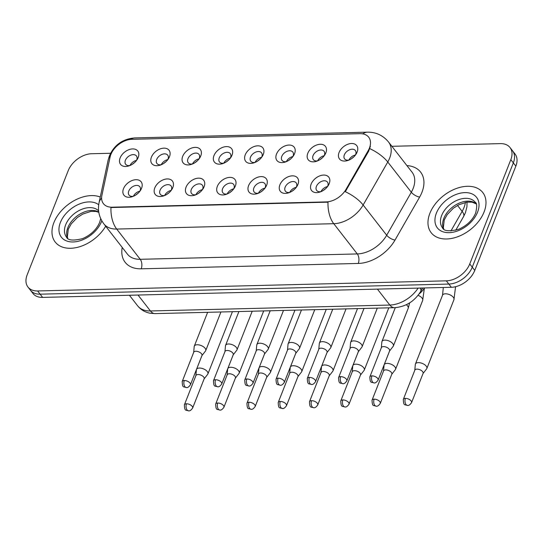 <?xml version="1.0" encoding="UTF-8"?>
<svg xmlns="http://www.w3.org/2000/svg" width="543" height="543" viewBox="0 0 543 543"><rect width="100%" height="100%" fill="white"/><g stroke="black" fill="none" stroke-linecap="round" stroke-linejoin="round"><path stroke-width="0.81" d="M172.837 187.491A10.901 7.208 142.1 0 1 171.771 189.568A10.901 7.208 142.1 0 1 163.653 195.887A10.901 7.208 142.1 0 1 154.775 187.939A10.901 7.208 142.1 0 1 167.264 178.932A10.901 7.208 142.1 0 1 172.837 187.491M171.106 190.518A6.815 4.507 -37.9 0 0 171.337 189.989A6.815 4.507 -37.9 0 0 171.065 185.944A6.815 4.507 -37.9 0 0 165.357 185.177A6.815 4.507 -37.9 0 0 160.042 190.274A6.815 4.507 -37.9 0 0 160.314 194.319A6.815 4.507 -37.9 0 0 164.739 195.473M204.114 186.717A10.901 7.208 142.1 0 1 203.041 188.794A10.901 7.208 142.1 0 1 194.93 195.113A10.901 7.208 142.1 0 1 186.052 187.165A10.901 7.208 142.1 0 1 198.541 178.158A10.901 7.208 142.1 0 1 204.114 186.717M202.376 189.745A6.815 4.507 -37.9 0 0 202.614 189.215A6.815 4.507 -37.9 0 0 202.342 185.17A6.815 4.507 -37.9 0 0 196.634 184.403A6.815 4.507 -37.9 0 0 191.319 189.5A6.815 4.507 -37.9 0 0 191.591 193.546A6.815 4.507 -37.9 0 0 196.016 194.699M235.391 185.944A10.901 7.208 142.1 0 1 234.318 188.021A10.901 7.208 142.1 0 1 226.2 194.34A10.901 7.208 142.1 0 1 217.322 186.392A10.901 7.208 142.1 0 1 229.818 177.385A10.901 7.208 142.1 0 1 235.391 185.944M233.653 188.971A6.815 4.507 -37.9 0 0 233.884 188.441A6.815 4.507 -37.9 0 0 233.619 184.396A6.815 4.507 -37.9 0 0 227.911 183.629A6.815 4.507 -37.9 0 0 222.596 188.726A6.815 4.507 -37.9 0 0 222.868 192.772A6.815 4.507 -37.9 0 0 227.286 193.926M266.667 185.17A10.901 7.208 142.1 0 1 265.595 187.247A10.901 7.208 142.1 0 1 257.477 193.566A10.901 7.208 142.1 0 1 248.599 185.618A10.901 7.208 142.1 0 1 261.095 176.611A10.901 7.208 142.1 0 1 266.667 185.17M264.93 188.197A6.815 4.507 -37.9 0 0 265.16 187.668A6.815 4.507 -37.9 0 0 264.889 183.622A6.815 4.507 -37.9 0 0 259.187 182.855A6.815 4.507 -37.9 0 0 253.873 187.953A6.815 4.507 -37.9 0 0 254.144 191.998A6.815 4.507 -37.9 0 0 258.563 193.152M297.944 184.396A10.901 7.208 142.1 0 1 296.872 186.473A10.901 7.208 142.1 0 1 288.754 192.792A10.901 7.208 142.1 0 1 279.876 184.844A10.901 7.208 142.1 0 1 292.365 175.837A10.901 7.208 142.1 0 1 297.944 184.396M296.206 187.423A6.815 4.507 -37.9 0 0 296.437 186.894A6.815 4.507 -37.9 0 0 296.166 182.855A6.815 4.507 -37.9 0 0 290.457 182.081A6.815 4.507 -37.9 0 0 285.15 187.179A6.815 4.507 -37.9 0 0 285.414 191.224A6.815 4.507 -37.9 0 0 289.84 192.378M329.214 183.622A10.901 7.208 142.1 0 1 328.148 185.699A10.901 7.208 142.1 0 1 320.031 192.018A10.901 7.208 142.1 0 1 311.153 184.07A10.901 7.208 142.1 0 1 323.642 175.063A10.901 7.208 142.1 0 1 329.214 183.622M327.483 186.649A6.815 4.507 -37.9 0 0 327.714 186.12A6.815 4.507 -37.9 0 0 327.443 182.081A6.815 4.507 -37.9 0 0 321.734 181.308A6.815 4.507 -37.9 0 0 316.42 186.405A6.815 4.507 -37.9 0 0 316.691 190.45A6.815 4.507 -37.9 0 0 321.117 191.604M141.567 188.265A10.901 7.208 142.1 0 1 140.494 190.342A10.901 7.208 142.1 0 1 132.377 196.661A10.901 7.208 142.1 0 1 123.499 188.706A10.901 7.208 142.1 0 1 135.988 179.706A10.901 7.208 142.1 0 1 141.567 188.265M139.829 191.292A6.815 4.507 -37.9 0 0 140.06 190.763A6.815 4.507 -37.9 0 0 139.789 186.717A6.815 4.507 -37.9 0 0 134.08 185.95A6.815 4.507 -37.9 0 0 128.772 191.048A6.815 4.507 -37.9 0 0 129.037 195.086A6.815 4.507 -37.9 0 0 133.463 196.247M169.484 156.703A10.901 7.208 142.1 0 1 168.411 158.78A10.901 7.208 142.1 0 1 160.294 165.099A10.901 7.208 142.1 0 1 151.416 157.144A10.901 7.208 142.1 0 1 163.911 148.144A10.901 7.208 142.1 0 1 169.484 156.703M167.746 159.73A6.815 4.507 -37.9 0 0 167.977 159.201A6.815 4.507 -37.9 0 0 167.706 155.155A6.815 4.507 -37.9 0 0 162.004 154.388A6.815 4.507 -37.9 0 0 156.689 159.479A6.815 4.507 -37.9 0 0 156.961 163.524A6.815 4.507 -37.9 0 0 161.38 164.685M200.761 155.929A10.901 7.208 142.1 0 1 199.688 158.006A10.901 7.208 142.1 0 1 191.57 164.325A10.901 7.208 142.1 0 1 182.692 156.37A10.901 7.208 142.1 0 1 195.181 147.37A10.901 7.208 142.1 0 1 200.761 155.929M199.023 158.956A6.815 4.507 -37.9 0 0 199.254 158.427A6.815 4.507 -37.9 0 0 198.982 154.382A6.815 4.507 -37.9 0 0 193.274 153.615A6.815 4.507 -37.9 0 0 187.966 158.705A6.815 4.507 -37.9 0 0 188.231 162.751A6.815 4.507 -37.9 0 0 192.656 163.911M232.031 155.155A10.901 7.208 142.1 0 1 230.965 157.232A10.901 7.208 142.1 0 1 222.847 163.552A10.901 7.208 142.1 0 1 213.969 155.597A10.901 7.208 142.1 0 1 226.458 146.596A10.901 7.208 142.1 0 1 232.031 155.155M230.3 158.183A6.815 4.507 -37.9 0 0 230.531 157.653A6.815 4.507 -37.9 0 0 230.259 153.608A6.815 4.507 -37.9 0 0 224.551 152.841A6.815 4.507 -37.9 0 0 219.236 157.932A6.815 4.507 -37.9 0 0 219.508 161.977A6.815 4.507 -37.9 0 0 223.933 163.138M263.307 154.382A10.901 7.208 142.1 0 1 262.235 156.459A10.901 7.208 142.1 0 1 254.124 162.778A10.901 7.208 142.1 0 1 245.246 154.823A10.901 7.208 142.1 0 1 257.735 145.823A10.901 7.208 142.1 0 1 263.307 154.382M261.57 157.409A6.815 4.507 -37.9 0 0 261.807 156.879A6.815 4.507 -37.9 0 0 261.536 152.834A6.815 4.507 -37.9 0 0 255.828 152.067A6.815 4.507 -37.9 0 0 250.513 157.158A6.815 4.507 -37.9 0 0 250.785 161.203A6.815 4.507 -37.9 0 0 255.21 162.364M294.584 153.608A10.901 7.208 142.1 0 1 293.512 155.685A10.901 7.208 142.1 0 1 285.394 162.004A10.901 7.208 142.1 0 1 276.516 154.049A10.901 7.208 142.1 0 1 289.012 145.049A10.901 7.208 142.1 0 1 294.584 153.608M292.847 156.635A6.815 4.507 -37.9 0 0 293.077 156.106A6.815 4.507 -37.9 0 0 292.813 152.06A6.815 4.507 -37.9 0 0 287.104 151.293A6.815 4.507 -37.9 0 0 281.79 156.391A6.815 4.507 -37.9 0 0 282.061 160.429A6.815 4.507 -37.9 0 0 286.48 161.59M325.861 152.834A10.901 7.208 142.1 0 1 324.789 154.911A10.901 7.208 142.1 0 1 316.671 161.23A10.901 7.208 142.1 0 1 307.793 153.275A10.901 7.208 142.1 0 1 320.289 144.275A10.901 7.208 142.1 0 1 325.861 152.834M324.123 155.861A6.815 4.507 -37.9 0 0 324.354 155.332A6.815 4.507 -37.9 0 0 324.083 151.287A6.815 4.507 -37.9 0 0 318.381 150.52A6.815 4.507 -37.9 0 0 313.067 155.617A6.815 4.507 -37.9 0 0 313.338 159.656A6.815 4.507 -37.9 0 0 317.757 160.816M357.138 152.06A10.901 7.208 142.1 0 1 356.065 154.137A10.901 7.208 142.1 0 1 347.948 160.457A10.901 7.208 142.1 0 1 339.07 152.508A10.901 7.208 142.1 0 1 351.559 143.501A10.901 7.208 142.1 0 1 357.138 152.06M355.4 155.088A6.815 4.507 -37.9 0 0 355.631 154.558A6.815 4.507 -37.9 0 0 355.36 150.513A6.815 4.507 -37.9 0 0 349.651 149.746A6.815 4.507 -37.9 0 0 344.343 154.843A6.815 4.507 -37.9 0 0 344.608 158.889A6.815 4.507 -37.9 0 0 349.034 160.042M138.207 157.477A10.901 7.208 142.1 0 1 137.135 159.554A10.901 7.208 142.1 0 1 129.017 165.873A10.901 7.208 142.1 0 1 120.139 157.918A10.901 7.208 142.1 0 1 132.635 148.918A10.901 7.208 142.1 0 1 138.207 157.477M136.469 160.504A6.815 4.507 -37.9 0 0 136.7 159.975A6.815 4.507 -37.9 0 0 136.429 155.929A6.815 4.507 -37.9 0 0 130.727 155.162A6.815 4.507 -37.9 0 0 125.413 160.253A6.815 4.507 -37.9 0 0 125.684 164.298A6.815 4.507 -37.9 0 0 130.103 165.459M110.08 157.076A18.394 12.163 142.1 0 1 110.867 154.511A18.394 12.163 142.1 0 1 131.942 139.313L360.016 133.673A18.394 12.163 142.1 0 1 368.69 137.189A18.394 12.163 142.1 0 1 368.174 150.689L346.074 189.283A18.394 12.163 142.1 0 1 326.241 201.901L112.102 207.202A18.394 12.163 142.1 0 1 103.428 203.679A18.394 12.163 142.1 0 1 101.914 195.324L110.08 157.076M424.572 287.953A20.437 13.514 142.1 0 1 418.986 294.089M129.987 165.479A6.815 4.507 142.1 0 1 136.524 160.395M348.918 160.07A6.815 4.507 142.1 0 1 355.448 154.979M317.641 160.843A6.815 4.507 142.1 0 1 324.178 155.753M286.365 161.617A6.815 4.507 142.1 0 1 292.901 156.527M255.088 162.384A6.815 4.507 142.1 0 1 261.624 157.3M223.811 163.158A6.815 4.507 142.1 0 1 230.347 158.074M192.541 163.932A6.815 4.507 142.1 0 1 199.071 158.848M161.264 164.705A6.815 4.507 142.1 0 1 167.801 159.622M133.347 196.274A6.815 4.507 142.1 0 1 139.877 191.184M320.994 191.631A6.815 4.507 142.1 0 1 327.531 186.541M289.724 192.405A6.815 4.507 142.1 0 1 296.254 187.315M258.448 193.179A6.815 4.507 142.1 0 1 264.984 188.088M227.171 193.953A6.815 4.507 142.1 0 1 233.707 188.862M195.894 194.727A6.815 4.507 142.1 0 1 202.43 189.636M164.617 195.5A6.815 4.507 142.1 0 1 171.154 190.41M53.9 222.61A32.695 21.625 -37.9 0 0 55.196 242.022A32.695 21.625 -37.9 0 0 79.862 246.671A32.695 21.625 -37.9 0 0 105.681 226.2A32.695 21.625 -37.9 0 1 79.862 246.671A32.695 21.625 -37.9 0 1 55.196 242.022A32.695 21.625 -37.9 0 1 53.9 222.61A32.695 21.625 -37.9 0 1 100.265 197.048A32.695 21.625 -37.9 0 0 53.9 222.61M429.88 213.304A32.695 21.625 -37.9 0 0 431.183 232.723A32.695 21.625 -37.9 0 0 458.57 236.415A32.695 21.625 -37.9 0 0 484.078 211.967A32.695 21.625 -37.9 0 0 482.781 192.548A32.695 21.625 -37.9 0 0 455.387 188.862A32.695 21.625 -37.9 0 0 429.88 213.304A32.695 21.625 -37.9 0 0 431.183 232.723A32.695 21.625 -37.9 0 0 458.57 236.415A32.695 21.625 -37.9 0 0 484.078 211.967A32.695 21.625 -37.9 0 0 482.781 192.548A32.695 21.625 -37.9 0 0 455.387 188.862A32.695 21.625 -37.9 0 0 429.88 213.304M110.602 153.262L91.652 153.73A20.437 13.514 -37.9 0 0 68.228 170.617L27.15 274.901A20.437 13.514 -37.9 0 0 27.965 287.037L32.987 293.491A20.437 13.514 -37.9 0 0 42.625 297.401L451.348 287.288A20.437 13.514 -37.9 0 0 474.772 270.407L515.85 166.124L513.339 162.893A20.437 13.514 -37.9 0 0 512.524 150.757A20.437 13.514 -37.9 0 1 513.339 162.893L472.261 267.183L513.339 162.893L510.827 159.669A20.437 13.514 -37.9 0 0 510.013 147.533A20.437 13.514 -37.9 0 0 500.375 143.623L391.89 146.305M451.348 287.288L448.837 284.064A20.437 13.514 -37.9 0 0 472.261 267.183A20.437 13.514 -37.9 0 1 448.837 284.064L40.114 294.177L448.837 284.064L446.326 280.84A20.437 13.514 -37.9 0 0 469.749 263.952L510.827 159.669M30.476 290.261A20.437 13.514 -37.9 0 0 40.114 294.177A20.437 13.514 -37.9 0 1 30.476 290.261M406.911 165.601A34.06 22.521 142.1 0 1 421.945 192.303A34.06 22.521 142.1 0 1 419.637 197.082L395.005 240.087A34.06 22.521 142.1 0 1 358.278 263.45A6.815 3.808 -91.4 0 0 357.301 253.934L333.755 223.696A23.838 13.331 88.6 0 1 328.013 202.166L110.955 207.535A23.838 13.331 -91.4 0 0 116.697 229.065A27.245 18.021 142.1 0 1 103.849 223.845L127.388 254.083A27.245 18.021 -37.9 0 0 140.237 259.303L357.301 253.934A27.245 18.021 -37.9 0 0 386.684 235.241L411.316 192.236A27.245 18.021 -37.9 0 0 413.155 188.414A27.245 18.021 -37.9 0 0 412.076 172.233L388.53 141.994A27.245 18.021 142.1 0 1 389.616 158.176A27.245 18.021 142.1 0 1 387.77 161.997L363.145 205.003A27.245 18.021 142.1 0 1 333.755 223.696L116.697 229.065L140.237 259.303A6.815 3.808 -91.4 0 1 141.214 268.819A34.06 22.521 142.1 0 1 122.223 247.452M370.374 146.243L368.629 151.273L345.28 191.686A23.838 9.421 29.8 0 1 363.145 205.003L386.684 235.241A6.815 2.695 -150.2 0 0 395.005 240.087M27.965 287.037A20.437 13.514 -37.9 0 0 37.603 290.953L446.326 280.84M515.85 166.124A20.437 13.514 -37.9 0 0 515.035 153.988L510.013 147.533M132.519 164.162A10.901 7.208 142.1 0 1 134.623 162.52M204.1 378.933L207.684 374.31A6.129 3.068 -158.5 0 0 207.908 373.917A6.129 3.068 -158.5 0 0 207.283 371.548A6.129 3.068 -158.5 0 0 199.383 368.045A6.129 3.068 -158.5 0 0 196.498 369.423A6.129 3.068 -158.5 0 0 196.396 369.858L195.867 375.688M186.48 403.795A4.425 2.213 -158.5 0 1 190.987 405.227A4.425 2.213 -158.5 0 1 192.636 408.037L204.161 378.783A4.425 2.213 -158.5 0 0 203.713 377.073A4.425 2.213 -158.5 0 0 198.005 374.541A4.425 2.213 -158.5 0 0 195.921 375.539L184.403 404.793C184.64 411.77 185.828 409.68 188.631 410.841A4.425 2.477 88.6 0 1 187.111 409.985A4.425 2.477 -91.4 0 1 186.48 403.795A4.425 2.213 -158.5 0 0 184.403 404.793M135.872 194.951A10.901 7.208 142.1 0 1 137.976 193.308M201.915 355.645L205.492 351.022A6.129 3.068 -158.5 0 0 205.716 350.635A6.129 3.068 -158.5 0 0 205.091 348.26A6.129 3.068 -158.5 0 0 197.19 344.757A6.129 3.068 -158.5 0 0 194.306 346.142A6.129 3.068 -158.5 0 0 194.204 346.577L193.675 352.4M184.287 380.507A4.425 2.213 -158.5 0 1 188.794 381.946A4.425 2.213 -158.5 0 1 190.444 384.749L201.969 355.495A4.425 2.213 -158.5 0 0 201.521 353.785A4.425 2.213 -158.5 0 0 195.813 351.253A4.425 2.213 -158.5 0 0 193.729 352.251L182.21 381.505C182.448 388.489 183.636 386.392 186.439 387.553A4.425 2.477 88.6 0 1 184.919 386.697A4.425 2.477 -91.4 0 1 184.287 380.507A4.425 2.213 -158.5 0 0 182.21 381.505M163.789 163.389A10.901 7.208 142.1 0 1 165.893 161.746M235.377 378.159L238.961 373.536A6.129 3.068 -158.5 0 0 239.185 373.143A6.129 3.068 -158.5 0 0 238.56 370.774A6.129 3.068 -158.5 0 0 230.653 367.272A6.129 3.068 -158.5 0 0 227.775 368.649A6.129 3.068 -158.5 0 0 227.673 369.084L227.137 374.914M217.757 403.021A4.425 2.213 -158.5 0 1 222.263 404.454A4.425 2.213 -158.5 0 1 223.913 407.264L235.438 378.009A4.425 2.213 -158.5 0 0 234.99 376.299A4.425 2.213 -158.5 0 0 229.275 373.767A4.425 2.213 -158.5 0 0 227.198 374.765L215.673 404.019C215.91 410.997 217.105 408.906 219.901 410.067A4.425 2.477 88.6 0 1 218.388 409.212A4.425 2.477 -91.4 0 1 217.757 403.021A4.425 2.213 -158.5 0 0 215.673 404.019M195.066 162.615A10.901 7.208 142.1 0 1 197.17 160.972M266.654 377.385L270.238 372.763A6.129 3.068 -158.5 0 0 270.462 372.369A6.129 3.068 -158.5 0 0 269.837 370A6.129 3.068 -158.5 0 0 261.93 366.498A6.129 3.068 -158.5 0 0 259.052 367.876A6.129 3.068 -158.5 0 0 258.95 368.31L258.414 374.141M249.027 402.248A4.425 2.213 -158.5 0 1 253.54 403.68A4.425 2.213 -158.5 0 1 255.19 406.49L266.715 377.236A4.425 2.213 -158.5 0 0 266.26 375.525A4.425 2.213 -158.5 0 0 260.552 372.993A4.425 2.213 -158.5 0 0 258.475 373.991L246.95 403.245C247.187 410.223 248.382 408.132 251.178 409.293A4.425 2.477 88.6 0 1 249.665 408.438A4.425 2.477 -91.4 0 1 249.027 402.248A4.425 2.213 -158.5 0 0 246.95 403.245M226.343 161.841A10.901 7.208 142.1 0 1 228.447 160.199M297.931 376.611L301.514 371.989A6.129 3.068 -158.5 0 0 301.738 371.595A6.129 3.068 -158.5 0 0 301.114 369.226A6.129 3.068 -158.5 0 0 293.206 365.724A6.129 3.068 -158.5 0 0 290.329 367.102A6.129 3.068 -158.5 0 0 290.227 367.536L289.69 373.367M280.303 401.474A4.425 2.213 -158.5 0 1 284.817 402.906A4.425 2.213 -158.5 0 1 286.466 405.716L297.992 376.462A4.425 2.213 -158.5 0 0 297.537 374.751A4.425 2.213 -158.5 0 0 291.829 372.22A4.425 2.213 -158.5 0 0 289.752 373.217L278.226 402.472C278.464 409.449 279.652 407.359 282.455 408.519A4.425 2.477 88.6 0 1 280.941 407.664A4.425 2.477 -91.4 0 1 280.303 401.474A4.425 2.213 -158.5 0 0 278.226 402.472M257.62 161.067A10.901 7.208 142.1 0 1 259.724 159.425M329.207 375.837L332.791 371.215A6.129 3.068 -158.5 0 0 333.008 370.821A6.129 3.068 -158.5 0 0 332.391 368.453A6.129 3.068 -158.5 0 0 324.483 364.95A6.129 3.068 -158.5 0 0 321.605 366.328A6.129 3.068 -158.5 0 0 321.504 366.763L320.967 372.593M311.58 400.7A4.425 2.213 -158.5 0 1 316.094 402.132A4.425 2.213 -158.5 0 1 317.743 404.942L329.262 375.688A4.425 2.213 -158.5 0 0 328.814 373.978A4.425 2.213 -158.5 0 0 323.105 371.446A4.425 2.213 -158.5 0 0 321.028 372.444L309.503 401.698C309.741 408.675 310.929 406.585 313.732 407.745A4.425 2.477 88.6 0 1 312.218 406.89A4.425 2.477 -91.4 0 1 311.58 400.7A4.425 2.213 -158.5 0 0 309.503 401.698M167.149 194.177A10.901 7.208 142.1 0 1 169.253 192.534M233.185 354.871L236.768 350.249A6.129 3.068 -158.5 0 0 236.992 349.862A6.129 3.068 -158.5 0 0 236.368 347.486A6.129 3.068 -158.5 0 0 228.46 343.984A6.129 3.068 -158.5 0 0 225.583 345.368A6.129 3.068 -158.5 0 0 225.481 345.803L224.945 351.626M215.564 379.733A4.425 2.213 -158.5 0 1 220.071 381.172A4.425 2.213 -158.5 0 1 221.72 383.976L233.246 354.722A4.425 2.213 -158.5 0 0 232.798 353.011A4.425 2.213 -158.5 0 0 227.083 350.479A4.425 2.213 -158.5 0 0 225.006 351.477L213.48 380.731C213.718 387.716 214.913 385.618 217.709 386.779A4.425 2.477 88.6 0 1 216.195 385.924A4.425 2.477 -91.4 0 1 215.564 379.733A4.425 2.213 -158.5 0 0 213.48 380.731M198.426 193.403A10.901 7.208 142.1 0 1 200.53 191.767M264.461 354.097L268.045 349.475A6.129 3.068 -158.5 0 0 268.269 349.088A6.129 3.068 -158.5 0 0 267.645 346.712A6.129 3.068 -158.5 0 0 259.737 343.21A6.129 3.068 -158.5 0 0 256.859 344.595A6.129 3.068 -158.5 0 0 256.758 345.029L256.221 350.853M246.841 378.96A4.425 2.213 -158.5 0 1 251.348 380.399A4.425 2.213 -158.5 0 1 252.997 383.202L264.522 353.948A4.425 2.213 -158.5 0 0 264.074 352.237A4.425 2.213 -158.5 0 0 258.359 349.706A4.425 2.213 -158.5 0 0 256.282 350.703L244.757 379.957C244.995 386.942 246.189 384.844 248.986 386.005A4.425 2.477 88.6 0 1 247.472 385.15A4.425 2.477 -91.4 0 1 246.841 378.96A4.425 2.213 -158.5 0 0 244.757 379.957M229.703 192.629A10.901 7.208 142.1 0 1 231.807 190.993M295.738 353.323L299.322 348.701A6.129 3.068 -158.5 0 0 299.546 348.314A6.129 3.068 -158.5 0 0 298.921 345.939A6.129 3.068 -158.5 0 0 291.014 342.436A6.129 3.068 -158.5 0 0 288.136 343.821A6.129 3.068 -158.5 0 0 288.034 344.255L287.498 350.079M278.111 378.186A4.425 2.213 -158.5 0 1 282.625 379.625A4.425 2.213 -158.5 0 1 284.274 382.428L295.799 353.174A4.425 2.213 -158.5 0 0 295.344 351.464A4.425 2.213 -158.5 0 0 289.636 348.932A4.425 2.213 -158.5 0 0 287.559 349.93L276.034 379.184C276.272 386.168 277.459 384.077 280.263 385.238A4.425 2.477 88.6 0 1 278.749 384.376A4.425 2.477 -91.4 0 1 278.111 378.186A4.425 2.213 -158.5 0 0 276.034 379.184M288.896 160.294A10.901 7.208 142.1 0 1 291 158.651M360.477 375.064L364.061 370.441A6.129 3.068 -158.5 0 0 364.285 370.048A6.129 3.068 -158.5 0 0 363.661 367.679A6.129 3.068 -158.5 0 0 355.76 364.177A6.129 3.068 -158.5 0 0 352.875 365.554A6.129 3.068 -158.5 0 0 352.774 365.996L352.244 371.819M342.857 399.926A4.425 2.213 -158.5 0 1 347.364 401.365A4.425 2.213 -158.5 0 1 349.013 404.168L360.538 374.914A4.425 2.213 -158.5 0 0 360.09 373.204A4.425 2.213 -158.5 0 0 354.382 370.672A4.425 2.213 -158.5 0 0 352.298 371.67L340.78 400.924C341.018 407.908 342.205 405.811 345.009 406.972A4.425 2.477 88.6 0 1 343.488 406.116A4.425 2.477 -91.4 0 1 342.857 399.926A4.425 2.213 -158.5 0 0 340.78 400.924M320.166 159.52A10.901 7.208 142.1 0 1 322.27 157.877M391.754 374.29L395.338 369.668A6.129 3.068 -158.5 0 0 395.562 369.274A6.129 3.068 -158.5 0 0 394.937 366.905A6.129 3.068 -158.5 0 0 387.03 363.403A6.129 3.068 -158.5 0 0 384.152 364.781A6.129 3.068 -158.5 0 0 384.05 365.222L383.514 371.045M374.134 399.153A4.425 2.213 -158.5 0 1 378.641 400.591A4.425 2.213 -158.5 0 1 380.29 403.395L391.815 374.141A4.425 2.213 -158.5 0 0 391.367 372.43A4.425 2.213 -158.5 0 0 385.652 369.898A4.425 2.213 -158.5 0 0 383.575 370.896L372.05 400.15C372.288 407.135 373.482 405.037 376.279 406.198A4.425 2.477 88.6 0 1 374.765 405.343A4.425 2.477 -91.4 0 1 374.134 399.153A4.425 2.213 -158.5 0 0 372.05 400.15M351.443 158.746A10.901 7.208 142.1 0 1 353.547 157.11M423.031 373.516L426.615 368.894A6.129 3.068 -158.5 0 0 426.839 368.5A6.129 3.068 -158.5 0 0 426.214 366.131A6.129 3.068 -158.5 0 0 418.307 362.629A6.129 3.068 -158.5 0 0 415.429 364.007A6.129 3.068 -158.5 0 0 415.327 364.448L414.791 370.272M405.404 398.379A4.425 2.213 -158.5 0 1 409.917 399.818A4.425 2.213 -158.5 0 1 411.567 402.621L423.092 373.367A4.425 2.213 -158.5 0 0 422.637 371.656A4.425 2.213 -158.5 0 0 416.929 369.125A4.425 2.213 -158.5 0 0 414.852 370.122L403.327 399.376C403.564 406.361 404.759 404.264 407.555 405.424A4.425 2.477 88.6 0 1 406.042 404.569A4.425 2.477 -91.4 0 1 405.404 398.379A4.425 2.213 -158.5 0 0 403.327 399.376M260.979 191.855A10.901 7.208 142.1 0 1 263.077 190.22M327.015 352.55L330.599 347.927A6.129 3.068 -158.5 0 0 330.816 347.54A6.129 3.068 -158.5 0 0 330.198 345.165A6.129 3.068 -158.5 0 0 322.291 341.662A6.129 3.068 -158.5 0 0 319.413 343.047A6.129 3.068 -158.5 0 0 319.311 343.481L318.775 349.305M309.388 377.412A4.425 2.213 -158.5 0 1 313.902 378.851A4.425 2.213 -158.5 0 1 315.551 381.654L327.069 352.4A4.425 2.213 -158.5 0 0 326.621 350.69A4.425 2.213 -158.5 0 0 320.913 348.158A4.425 2.213 -158.5 0 0 318.836 349.156L307.311 378.41C307.548 385.394 308.736 383.304 311.539 384.464A4.425 2.477 88.6 0 1 310.026 383.602A4.425 2.477 -91.4 0 1 309.388 377.412A4.425 2.213 -158.5 0 0 307.311 378.41M292.249 191.082A10.901 7.208 142.1 0 1 294.354 189.446M358.292 351.776L361.876 347.153A6.129 3.068 -158.5 0 0 362.093 346.767A6.129 3.068 -158.5 0 0 361.468 344.391A6.129 3.068 -158.5 0 0 353.568 340.889A6.129 3.068 -158.5 0 0 350.683 342.273A6.129 3.068 -158.5 0 0 350.581 342.708L350.052 348.531M340.665 376.638A4.425 2.213 -158.5 0 1 345.172 378.077A4.425 2.213 -158.5 0 1 346.821 380.887L358.346 351.626A4.425 2.213 -158.5 0 0 357.898 349.916A4.425 2.213 -158.5 0 0 352.19 347.384A4.425 2.213 -158.5 0 0 350.106 348.382L338.588 377.636C338.825 384.62 340.013 382.53 342.816 383.691A4.425 2.477 88.6 0 1 341.296 382.829A4.425 2.477 -91.4 0 1 340.665 376.638A4.425 2.213 -158.5 0 0 338.588 377.636M323.526 190.308A10.901 7.208 142.1 0 1 325.63 188.672M389.562 351.002L393.146 346.38A6.129 3.068 -158.5 0 0 393.37 345.993A6.129 3.068 -158.5 0 0 392.745 343.617A6.129 3.068 -158.5 0 0 384.838 340.115A6.129 3.068 -158.5 0 0 381.96 341.499A6.129 3.068 -158.5 0 0 381.858 341.934L381.329 347.758M371.941 375.865A4.425 2.213 -158.5 0 1 376.448 377.304A4.425 2.213 -158.5 0 1 378.098 380.114L389.623 350.853A4.425 2.213 -158.5 0 0 389.175 349.142A4.425 2.213 -158.5 0 0 383.467 346.61A4.425 2.213 -158.5 0 0 381.383 347.608L369.858 376.862C370.095 383.847 371.29 381.756 374.086 382.917A4.425 2.477 88.6 0 1 372.573 382.055A4.425 2.477 -91.4 0 1 371.941 375.865A4.425 2.213 -158.5 0 0 369.858 376.862M368.174 150.689L368.629 151.273M346.074 189.283L346.529 189.867M326.241 201.901L326.547 202.301M112.102 207.202L112.408 207.596M362.785 133.863A23.838 13.331 -91.4 0 1 367.523 132.159L134.935 137.908C122.827 138.859 114.322 144.825 109.442 155.821L108.159 160.056A23.838 14.057 12.1 0 1 110.399 155.841M108.159 160.056L99.064 202.675A23.838 14.057 12.1 0 1 101.616 198.127M369.79 148.626A23.838 9.421 29.8 0 1 387.77 161.997L411.316 192.236A6.815 2.695 -150.2 0 0 419.637 197.082M134.935 137.908A23.838 13.331 88.6 0 0 130.483 139.415M358.278 263.45L141.214 268.819M37.603 290.953L42.625 297.401M469.749 263.952L474.772 270.407M450.907 230.992L462.141 211.376A27.245 18.021 -37.9 0 0 463.987 207.555A27.245 18.021 -37.9 0 0 465.392 202.383M457.518 205.437L462.141 211.376A13.623 5.382 29.8 0 1 463.6 216.514L455.726 230.259M420.309 288.061A13.623 5.382 29.8 0 1 420.655 291.496C414.485 301.385 405.764 306.788 394.476 307.691L155.088 313.61L150.221 313.243C145.035 312.279 140.82 309.788 137.583 305.757A27.245 18.021 -37.9 0 0 150.431 310.969L138.024 295.039M155.088 313.61A13.623 7.616 -91.4 0 1 150.431 310.969L389.82 305.051L377.412 289.12M394.476 307.691A13.623 7.616 -91.4 0 1 389.82 305.051A27.245 18.021 -37.9 0 0 418.124 288.116M205.716 350.635L220.546 312.978A6.129 3.068 -158.5 0 0 220.614 311.994M236.992 349.862L251.823 312.205A6.129 3.068 -158.5 0 0 251.891 311.22M268.269 349.088L283.1 311.431A6.129 3.068 -158.5 0 0 283.168 310.447M299.546 348.314L314.377 310.657A6.129 3.068 -158.5 0 0 314.445 309.673M98.785 212.089A20.763 13.731 -37.9 0 0 67.868 227.605A20.763 13.731 -37.9 0 0 67.678 238.296M98.622 210.867A20.763 13.731 -37.9 0 0 81.219 209.523A20.763 13.731 -37.9 0 0 65.676 224.782A20.763 13.731 -37.9 0 0 66.497 237.108C67.841 240.42 73.21 240.922 82.611 238.615C90.851 234.99 96.539 229.574 99.674 222.352L100.699 218.612M98.704 204.765A24.849 16.433 -37.9 0 0 77.995 204.63A24.849 16.433 -37.9 0 0 60.402 222.447A24.849 16.433 -37.9 0 0 73.108 241.961A24.849 16.433 -37.9 0 0 101.589 221.429A24.849 16.433 -37.9 0 0 101.819 220.825M476.102 203.734A20.763 13.731 -37.9 0 0 458.767 203.32A20.763 13.731 -37.9 0 0 443.855 218.306A20.763 13.731 -37.9 0 0 443.665 228.997M441.656 215.483A20.763 13.731 -37.9 0 0 442.484 227.809C443.821 231.121 449.19 231.623 458.597 229.316C466.837 225.691 472.519 220.268 475.654 213.046C477.148 206.537 477.012 202.953 475.247 202.301A20.763 13.731 -37.9 0 0 457.851 199.96A20.763 13.731 -37.9 0 0 441.656 215.483M477.575 212.13A24.849 16.433 -37.9 0 0 464.869 192.616A24.849 16.433 -37.9 0 0 436.389 213.148A24.849 16.433 -37.9 0 0 449.095 232.662A24.849 16.433 -37.9 0 0 477.575 212.13M424.361 288.265L422.671 300.449A6.129 3.068 -158.5 0 0 418.049 295.331M455.563 286.718L453.948 299.675A6.129 3.068 -158.5 0 0 451.667 295.786A6.129 3.068 -158.5 0 0 445.423 293.797A6.129 3.068 -158.5 0 0 445.104 293.817A6.129 3.068 -158.5 0 0 442.538 295.182L443.312 287.491M330.816 347.54L345.653 309.883A6.129 3.068 -158.5 0 0 345.721 308.899M362.093 346.767L376.923 309.11A6.129 3.068 -158.5 0 0 376.991 308.125M393.37 345.993L408.2 308.336A6.129 3.068 -158.5 0 0 406.3 304.725M388.53 141.994C383.005 135.35 376 132.071 367.523 132.159M99.064 202.675C97.516 210.365 99.111 217.424 103.849 223.845M467.041 202.098L466.926 206.89L465.371 212.829L463.6 216.514M137.583 305.757L129.404 295.256M422.658 288L420.655 291.496M232.418 311.702L207.908 373.917M201.948 355.604L196.498 369.423M192.636 408.037C191.109 410.209 189.772 411.146 188.631 410.841M220.546 312.978L220.913 311.987M207.636 312.313L194.306 346.142M190.444 384.749C188.916 386.921 187.579 387.858 186.439 387.553M263.694 310.929L239.185 373.143M233.219 354.83L227.775 368.649M223.913 407.264C222.386 409.436 221.049 410.372 219.901 410.067M294.971 310.155L270.462 372.369M264.495 354.056L259.052 367.876M255.19 406.49C253.662 408.662 252.325 409.598 251.178 409.293M326.241 309.381L301.738 371.595M295.772 353.283L290.329 367.102M286.466 405.716C284.939 407.888 283.602 408.825 282.455 408.519M357.518 308.607L333.008 370.821M327.049 352.509L321.605 366.328M317.743 404.942C316.216 407.114 314.879 408.051 313.732 407.745M251.823 312.205L252.19 311.214M238.906 311.539L225.583 345.368M221.72 383.976C220.193 386.148 218.856 387.084 217.709 386.779M283.1 311.431L283.466 310.44M270.183 310.766L256.859 344.595M252.997 383.202C251.47 385.374 250.133 386.311 248.986 386.005M314.377 310.657L314.743 309.666M301.46 309.992L288.136 343.821M284.274 382.428C282.747 384.6 281.41 385.537 280.263 385.238M98.819 212.327L96.057 211.451L90.83 211.431L82.801 214.064L77.296 217.587L71.276 223.818L68.289 229.187L67.346 236.999L67.787 238.377M476.157 203.856L472.037 202.152L466.81 202.132L458.781 204.765L453.283 208.288L447.262 214.519L444.269 219.888L443.326 227.7L443.767 229.078M388.795 307.833L364.285 370.048M358.326 351.735L352.875 365.554M349.013 404.168C347.486 406.34 346.149 407.277 345.009 406.972M422.671 300.449L395.562 369.274M389.596 350.961L384.152 364.781M380.29 403.395C378.763 405.567 377.426 406.503 376.279 406.198M453.948 299.675L426.839 368.5M442.538 295.182L415.429 364.007M411.567 402.621C410.04 404.793 408.703 405.73 407.555 405.424M345.653 309.883L346.013 308.892M332.737 309.218L319.413 343.047M315.551 381.654C314.024 383.826 312.687 384.763 311.539 384.464M376.923 309.11L377.29 308.119M364.014 308.444L350.683 342.273M346.821 380.887C345.294 383.053 343.963 383.989 342.816 383.691M408.2 308.336L409.646 302.872M395.29 307.657L381.96 341.499M378.098 380.114C376.57 382.279 375.233 383.215 374.086 382.917"/></g></svg>
